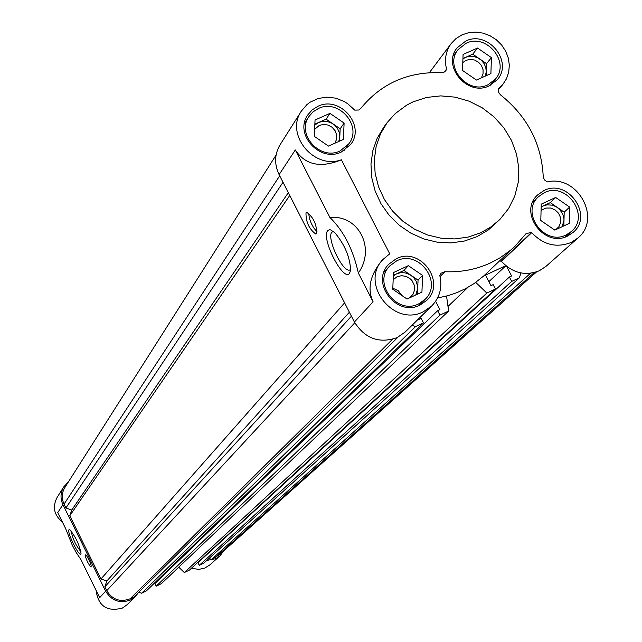 <?xml version="1.0" encoding="UTF-8"?>
<svg xmlns="http://www.w3.org/2000/svg" width="642" height="642" viewBox="0 0 642 642"><rect width="100%" height="100%" fill="white"/><g stroke="black" fill="none" stroke-linecap="round" stroke-linejoin="round"><path stroke-width="0.96" d="M206.836 560.41L215.848 558.66L219.877 555.964L223.938 550.684M191.493 568.194L198.699 569.414L204.774 568.09L209.669 565.032L219.877 555.964M68.397 481.925L63.799 486.837C60.428 492.566 60.139 498.505 62.932 504.652L105.641 591.194C111.692 600.904 120.022 603.817 130.623 599.949L135.43 596.562L138.664 592.277M96.059 590.271C98.218 606.072 106.973 612.019 122.341 608.102L127.036 604.788L135.43 596.562M68.951 529.762C66.728 531.945 79.118 557.087 80.876 553.934L81.02 553.621C79.536 544.97 75.804 537.009 69.817 529.738L68.951 529.762M71.158 530.99C72.626 538.71 75.884 545.588 80.932 551.614M87.81 557.521L90.57 563.315M85.29 554.832L85.41 556.678L87.312 561.549L89.88 565.931L91.14 566.958L91.124 565.064L89.23 560.185L86.654 555.787L85.29 554.832M63.799 486.837L57.05 497.51C52.259 506.995 54.048 515.181 62.418 522.066M155.388 582.198L155.821 582.037M105.641 591.194L99.687 597.638L80.916 559.575L76.157 552.465L72.337 545.315L65.62 528.559L57.74 512.581L62.932 504.652M506.586 266.334L511.594 275.988L509.403 277.015L197.945 562.737L199.237 565.329L203.899 563.066L519.426 277.769L520.903 272.946M178.749 567.183L184.31 572.552L189.478 570.056L495.447 289.036L493.168 284.631L490.961 285.666L485.512 275.137L505.76 265.66M435.621 301.323L439.898 309.629L437.667 310.68L154.923 583.562L156.215 586.162L161.407 583.65L448.638 311.033L446.551 296.066M155.733 581.869L156.038 582.479M138.736 592.205L141.641 593.224L146.36 590.937L423.471 322.862L421.184 318.416L418.945 319.467L418.616 318.825M276.084 155.059L64.874 487.471C61.712 492.823 61.431 498.377 64.048 504.131L65.933 507.958L71.76 510.013L69.785 515.743L100.987 578.964L106.813 581.002L104.855 586.804L106.757 590.656C112.406 599.716 120.174 602.437 130.069 598.826L133.889 596.98L397.968 337.194M208.987 558.468L211.539 559.367L219.083 555.009L536.616 271.863M509.403 277.015L511.682 281.413L519.426 277.769M412.036 325.285L415.559 326.577L423.471 322.862M437.667 310.68L439.955 315.11L448.638 311.033M475.738 282.4L486.853 293.073L495.447 289.036M530.452 273.299L211.539 559.367M199.237 565.329L511.682 281.413M488.883 281.653L505.864 265.748M184.31 572.552L486.853 293.073M447.996 306.443L467.922 287.375M156.215 586.162L439.955 315.11M141.641 593.224L415.559 326.577M104.855 586.804L351.423 316.201M106.813 581.002L349.384 312.213M100.987 578.964L344.61 302.855M69.785 515.743L289.751 195.473M71.76 510.013L288.322 192.68M65.933 507.958L283.002 182.272M444.336 72.032L446.559 69.127C444.24 59.642 445.773 51.119 451.166 43.576L455.964 38.592L461.887 34.909L468.604 32.702L475.778 32.1L483.025 33.119L489.99 35.719L496.298 39.748L501.627 45.004L505.703 51.216L508.32 58.069L509.339 65.211L508.697 72.257L506.434 78.862L502.662 84.664L498.385 88.933L498.481 92.111L500.415 94.791C527.267 116.266 541.543 143.567 543.244 176.719L544.336 179.816L547.273 181.927C577.535 174.391 601.931 218.77 577.961 237.973L571.059 242.507C556.381 248.157 543.276 244.875 531.745 232.645L501.482 261.35L531.464 232.5L526.159 233.536L514.964 246.295L510.246 250.476L499.966 257.835L490.624 262.859C476.372 269.447 461.117 272.393 444.874 271.718L441.038 273.219L439.802 275.45C442.515 287.279 439.85 297.423 431.801 305.897L423.471 311.675C393.65 327.556 359.376 283.491 382.857 259.569L389.726 253.807L341.4 159.794C314.026 169.978 284.847 134.419 301.371 111.098L306.892 104.654L310.311 102.086L318.127 98.491L326.77 97.143L335.614 98.138L344.008 101.404L347.844 103.819L354.737 110.127L358.798 110.015L360.668 108.57C381.099 83.436 408.063 71.471 441.568 72.674L443.919 72.241L445.781 70.789L446.543 69.296L444.545 71.912M301.371 111.098L280.056 144.795C274.503 154.265 274.19 164.216 279.11 174.648L354.4 322.035C365.017 338.655 379.262 343.847 397.125 337.612L405.15 332.034L431.801 305.897M501.482 261.35C512.557 273.099 525.164 276.237 539.304 270.763L545.957 266.39L577.961 237.973M437.587 297.984L448.285 295.593L456.863 292.664L465.506 288.691L474.253 283.443L483.811 275.899L514.964 246.295M349.513 273.38C343.31 282.167 320.759 238.062 327.685 230.727L329.153 229.796L330.614 229.892L334.899 232.757C344.81 244.754 350.05 257.265 350.612 270.298L349.513 273.38M333.367 231.409L331.834 232.252C326.353 237.773 342.371 272.072 349.497 270.089L350.684 269.496M316.586 233.584L315.784 234.049C309.099 229.025 305.841 221.963 305.993 212.855L306.844 212.358C313.553 217.486 316.795 224.556 316.586 233.584M308.658 213.112L309.42 218.376L311.218 223.247L313.665 227.814L317.092 231.874M480.978 232.645L468.291 237.05L454.801 238.928L440.998 238.206L427.395 234.908L414.483 229.138L402.735 221.113L392.599 211.13L384.43 199.55L378.539 186.798L375.137 173.356L374.334 159.714L376.156 146.36L380.529 133.793L387.278 122.462L395.231 113.602L406.723 105.103L413.127 101.829L426.513 97.464L440.693 95.883L455.082 97.143L469.133 101.187L482.286 107.848L494.019 116.86L503.89 127.87L511.489 140.446L516.537 154.096L518.808 168.292L518.214 182.472L514.772 196.067L508.608 208.538L499.941 219.379L491.082 226.835L480.978 232.645M499.941 219.379L488.434 229.9L477.038 236.649L464.415 241.031L450.997 242.909L437.266 242.195L423.736 238.912L410.888 233.174L399.212 225.198L389.124 215.263L381.011 203.747L375.153 191.067L371.766 177.698L370.972 164.119L372.793 150.838L377.143 138.335L383.868 127.052L387.278 122.462M465.779 41.04C487.864 29.917 513.744 61.865 497.165 79.825L489.196 85.843C467.601 96.886 441.624 66.11 457.104 47.861L465.779 41.04M543.926 190.578C567.729 178.131 593.89 215.455 573.154 232.364L567.664 235.999C544.392 248.366 518.038 212.382 537.563 194.983L543.926 190.578M396.25 258.734C420.189 246.215 446.655 282.384 426.689 300.408L420.061 305.046C396.772 317.421 370.137 282.913 388.611 264.368L396.25 258.734M317.878 106.323C339.835 95.289 365.868 125.431 350.717 144.386L341.359 151.994C319.973 162.907 293.908 134.154 307.743 114.95L312.156 109.91L317.878 106.323M487.872 84.832C467.809 95.088 443.71 66.487 458.115 49.562L466.14 43.255C486.612 32.943 510.639 62.547 495.287 79.223L487.872 84.832M566.268 234.868C544.649 246.351 520.205 212.911 538.365 196.781L544.239 192.72C566.308 181.164 590.6 215.768 571.388 231.473L566.268 234.868M418.753 303.843C397.125 315.326 372.416 283.258 389.606 266.061L396.66 260.869C418.849 249.257 443.413 282.761 424.94 299.509L418.753 303.843M340.124 150.91C320.254 161.046 296.074 134.322 308.954 116.507L313.039 111.852L318.336 108.538C338.687 98.298 362.842 126.225 348.831 143.824L340.124 150.91M486.146 75.732L486.54 63.678L472.745 54.169L465.57 57.347L469.527 56.287L473.724 56.448L477.776 57.82L481.339 60.276L484.092 63.598L485.785 67.49L486.275 71.615L485.336 76.093M481.396 77.851L483.033 73.999L483.065 69.713L481.484 65.588L478.523 62.21L474.59 60.035L470.233 59.369L466.052 60.316L462.802 62.571M563.845 225.904L564.198 212.173L550.322 202.631L543.164 205.954L547.12 204.83L552.361 205.175L556.341 206.82L559.752 209.533L562.753 214.043L563.885 218.168L563.989 220.27L562.175 226.682M555.771 229.667L558.957 226.674L560.707 222.405L560.562 217.67L558.556 213.24L555.009 209.83L550.507 208.008L545.788 208.072L541.078 210.448M417.517 294.156L418.046 280.129L403.922 270.451L396.531 273.877L400.6 272.706L404.917 272.81L410.045 274.696L413.512 277.448L416.072 281.052L417.653 286.252L417.733 288.402L415.791 294.959M409.331 297.976L412.966 294.405L414.572 290.023L414.299 285.273L412.196 280.899L410.551 279.069L406.402 276.493L401.659 275.667L397.077 276.726L393.161 279.768M339.602 141.112L340.156 128.801L326.112 119.155L318.705 122.437L322.782 121.33L327.083 121.482L331.232 122.855L334.859 125.35L337.644 128.729L339.337 132.701L339.787 136.915L338.759 141.489M334.851 143.23L336.585 139.25L336.657 134.876L335.084 130.687L332.083 127.252L328.07 125.062L323.608 124.412L319.315 125.391L314.612 129.379M401.988 295.577L398.297 290.754L392.824 288.194M499.604 260.909L501.346 261.262M382.857 259.569L381.019 261.647C369.872 275.875 367.224 289.261 373.09 301.812L358.348 273.027C353.052 249.281 343.574 230.767 329.908 217.494L295.304 149.931C305.223 165.01 320.591 168.3 341.4 159.794M444.874 271.718L440.075 276.574M358.348 273.027C375.947 248.35 358.533 214.516 329.908 217.494M477.536 48.046L491.419 57.611L490.897 73.605L476.452 80.049L462.529 70.459L463.083 54.442L477.536 48.046L472.745 54.169M555.675 197.479L569.639 207.085L569.229 223.392L554.808 230.117L540.797 220.487L541.254 204.156L555.675 197.479L550.322 202.631M408.344 265.676L422.564 275.426L421.938 292.094L407.052 299.044L392.784 289.269L393.45 272.569L408.344 265.676L403.922 270.451M329.972 113.377L344.112 123.087L343.374 139.426L328.463 146.079L314.283 136.345L315.053 119.982L329.972 113.377L326.112 119.155M486.54 63.678L491.419 57.611M462.93 58.928L465.57 57.347L462.946 58.51M564.198 212.173L569.639 207.085M541.166 207.101L543.164 205.954L541.174 206.868M418.046 280.129L422.564 275.426M393.313 275.972L396.531 273.877L393.337 275.354M340.156 128.801L344.112 123.087M314.813 125.07L318.705 122.437L314.853 124.139M130.069 598.826L392.455 339.345M354.785 322.765L106.757 590.656M64.048 504.131L279.695 175.788M534.176 272.601L215.295 557.545M373.09 301.812L354.4 322.035M295.304 149.931L279.11 174.648M444.649 71.84L446.503 69.424M531.464 232.5L501.217 261.214M316.434 233.752L315.784 234.049M349.497 270.089L350.58 269.584M458.115 49.562L453.268 55.918M538.365 196.781L532.571 202.495M389.606 266.061L383.9 272.401M308.954 116.507L304.42 123.529M451.166 43.576L429.37 72.674M502.662 84.664L498.2 89.96M495.287 79.223L490.183 85.37M571.388 231.473L565.345 236.93M424.94 299.509L418.913 305.544M348.831 143.824L343.976 150.621"/></g></svg>
